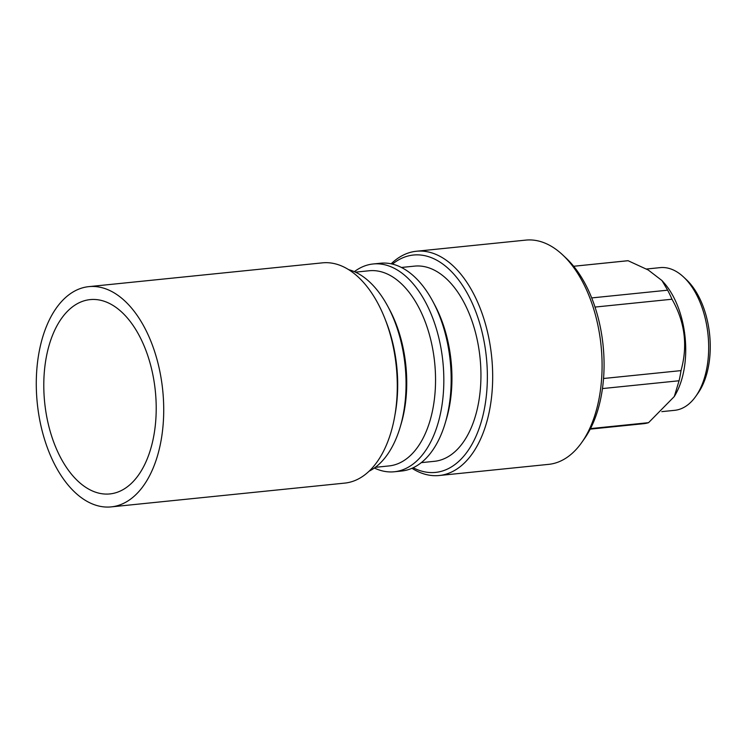 <?xml version="1.0" encoding="UTF-8"?>
<svg xmlns="http://www.w3.org/2000/svg" width="747" height="747" viewBox="0 0 747 747"><rect width="100%" height="100%" fill="white"/><g stroke="black" fill="none" stroke-linecap="round" stroke-linejoin="round"><path stroke-width="1.12" d="M355.441 272.151L369.139 270.759A98.09 55.876 84.2 0 1 434.446 360.614A98.09 55.876 84.2 0 1 391.363 465.605A98.09 55.876 84.2 0 1 389.01 465.932L375.321 467.333M354.367 271.656A104.431 59.489 84.2 0 1 370.633 264.326A104.431 59.489 84.2 0 1 373.136 263.98A104.431 59.489 84.2 0 1 442.663 359.643A104.431 59.489 84.2 0 1 396.797 471.413A104.431 59.489 84.2 0 1 394.295 471.768A104.431 59.489 84.2 0 1 374.359 468.024M373.136 263.98L380.466 263.233A104.431 59.489 84.2 0 1 432.896 301.517A104.431 59.489 84.2 0 1 445.259 422.951A104.431 59.489 84.2 0 1 404.136 470.666A104.431 59.489 84.2 0 1 401.634 471.021L394.295 471.768M401.41 267.463L414.538 266.128A98.09 55.876 84.2 0 1 479.845 355.992A98.09 55.876 84.2 0 1 436.771 460.983A98.09 55.876 84.2 0 1 434.418 461.31L421.289 462.645M392.455 264.111A109.249 62.234 84.2 0 1 410.794 255.399A109.249 62.234 84.2 0 1 485.867 352.817A109.249 62.234 84.2 0 1 438.162 472.039A109.249 62.234 84.2 0 1 413.194 467.743M391.157 263.812A112.713 64.205 84.2 0 1 413.679 251.627A112.713 64.205 84.2 0 1 416.378 251.253A112.713 64.205 84.2 0 1 491.414 354.498A112.713 64.205 84.2 0 1 441.916 475.139A112.713 64.205 84.2 0 1 439.217 475.512A112.713 64.205 84.2 0 1 411.98 468.294M416.378 251.253L525.785 240.114A112.713 64.205 84.2 0 1 562.659 254.886A112.713 64.205 84.2 0 1 581.764 442.467A112.713 64.205 84.2 0 1 551.323 463.99A112.713 64.205 84.2 0 1 548.625 464.363L439.217 475.512M646.482 269.023L660.133 267.631A71.712 40.852 84.2 0 1 683.589 277.034A71.712 40.852 84.2 0 1 695.746 396.386A71.712 40.852 84.2 0 1 676.38 410.084A71.712 40.852 84.2 0 1 674.662 410.327L661.805 411.634M590.503 428.601L648.545 422.681A81.862 46.631 84.2 0 1 645.427 423.437A81.862 46.631 84.2 0 1 643.466 423.708L590.233 429.133M591.689 297.922L667.631 290.191L661.963 280.545L663.971 282.805A71.712 40.852 84.2 0 1 675.363 394.687L674.298 396.536L679.07 380.765L602.456 388.571M626.882 260.815A81.862 46.631 84.2 0 1 628.087 260.722L573.659 266.268L626.882 260.815M661.963 280.545L648.275 270.022L628.087 260.722M667.631 290.191A81.862 46.631 84.2 0 1 671.983 299.23L595.014 307.073M603.548 378.496L681.003 370.615C687.95 345.721 684.943 321.929 671.983 299.23M681.003 370.615A81.862 46.631 84.2 0 1 679.07 380.765M648.545 422.681L674.298 396.536M683.589 277.034L686.381 279.649A68.276 38.891 84.2 0 1 697.95 393.267L695.746 396.386M562.659 254.886L566.161 258.163A108.38 61.74 84.2 0 1 584.528 438.545L581.764 442.467M432.896 301.517L434.782 305.047A98.09 55.876 84.2 0 1 446.398 419.114L445.259 422.951M348.578 269.62A103.665 59.06 84.2 0 1 387.908 306.55L389.57 309.65A98.09 55.876 84.2 0 1 401.186 423.717L400.187 427.088A103.665 59.06 84.2 0 1 369.111 471.189M387.908 306.55A103.665 59.06 84.2 0 1 400.187 427.088M385.349 319.781A103.665 59.06 84.2 0 1 395.014 414.641M45.128 406.517A97.661 55.633 -95.8 0 0 109.893 493.926A97.661 55.633 -95.8 0 0 154.872 387.021A97.661 55.633 -95.8 0 0 90.107 299.612A97.661 55.633 -95.8 0 0 45.128 406.517M111.219 506.886L344.787 483.104A110.687 63.056 -95.8 0 0 395.77 361.931A110.687 63.056 -95.8 0 0 322.349 262.86L88.781 286.643A110.687 63.056 -95.8 0 0 37.798 407.815A110.687 63.056 -95.8 0 0 111.219 506.886A110.687 63.056 -95.8 0 0 162.202 385.713A110.687 63.056 -95.8 0 0 88.781 286.643"/></g></svg>

